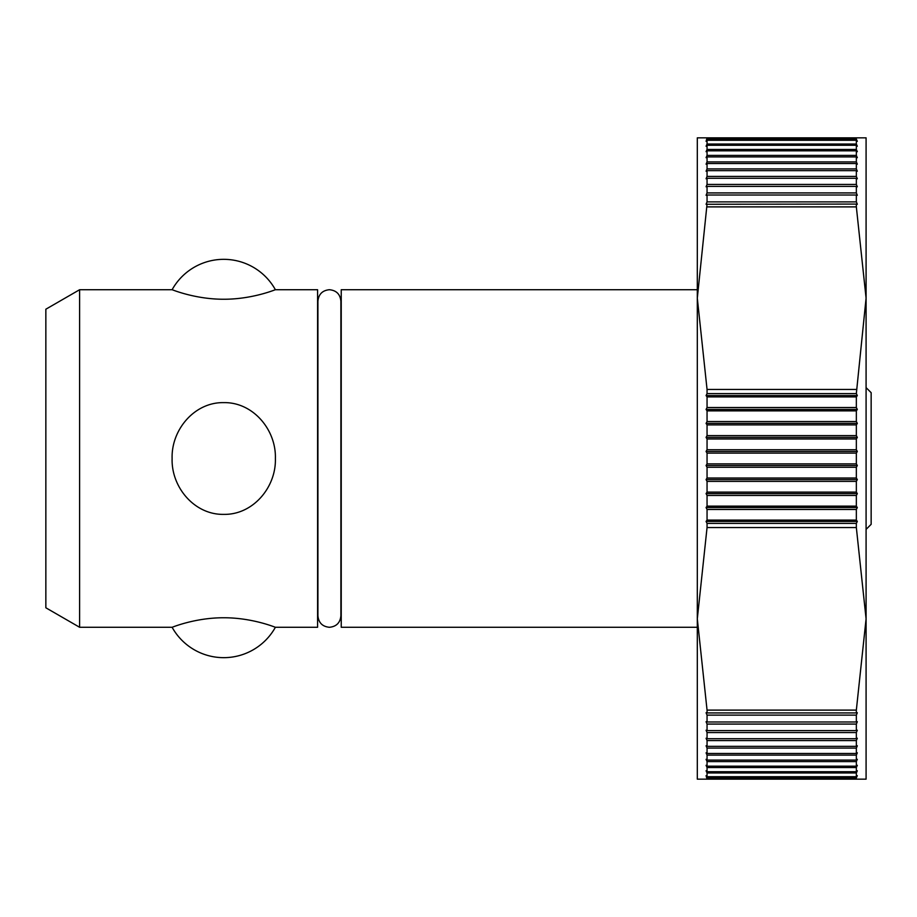 <?xml version="1.0" encoding="UTF-8"?>
<svg xmlns="http://www.w3.org/2000/svg" width="917" height="917" viewBox="0 0 917 917"><rect width="100%" height="100%" fill="white"/><g stroke="black" fill="none" stroke-linecap="round" stroke-linejoin="round"><path stroke-width="1.38" d="M223.748 617.76C194.587 617.68 171.215 627.755 172.109 627.274C171.215 627.755 194.587 617.68 223.748 617.76C252.897 617.68 276.269 627.755 275.387 627.274C276.269 627.755 252.897 617.68 223.748 617.76M79.607 289.726L79.607 627.274L172.109 627.274A59.066 59.066 0 0 0 275.387 627.274L317.58 627.274L317.58 289.726L275.387 289.726A59.066 59.066 0 0 0 172.109 289.726L79.607 289.726L45.85 309.212L45.85 607.788L79.607 627.274M275.387 458.5C276.269 487.317 252.897 514.976 223.748 514.368C194.587 514.976 171.215 487.317 172.109 458.5C171.215 429.683 194.587 402.024 223.748 402.632C252.897 402.024 276.269 429.683 275.387 458.5M697.31 289.726L341.239 289.726L341.239 627.274L697.31 627.274M707.053 449.743L707.053 438.991L706.079 437.409L707.053 435.621L707.053 424.892L706.079 423.39L707.053 421.545L707.053 410.862L706.079 409.44L707.053 407.526L707.053 396.901L706.079 395.571L707.053 393.599L707.053 389.438L697.31 298.163L697.31 618.837L707.053 527.562L707.053 523.401L706.079 521.429L707.053 520.099L707.053 509.474L706.079 507.56L707.053 506.138L707.053 495.455L706.079 493.61L707.053 492.108L707.053 481.379L706.079 479.591L707.053 478.009L707.053 467.257L706.079 465.538L707.053 463.887L707.053 453.113L706.079 451.462L707.053 449.743L856.34 449.743L857.315 451.462L856.34 453.113L856.34 463.887L857.315 465.538L856.34 467.257L856.34 478.009L857.315 479.591L856.34 481.379L856.34 492.108L857.315 493.61L856.34 495.455L856.34 506.138L857.315 507.56L856.34 509.474L856.34 520.099L857.315 521.429L856.34 523.401L856.34 527.562L866.084 618.837L866.084 779.163L707.053 779.163L706.079 775.679L707.053 776.71L856.34 776.71L857.315 775.679L856.34 777.822L707.053 777.822M856.34 204.078L706.079 204.262L707.053 201.878L856.34 201.878L857.315 204.262L856.34 204.078L856.34 206.887L866.084 298.163L866.084 618.837L856.34 710.113L856.34 712.922L857.315 712.738L856.34 715.122L856.34 721.988L857.315 721.713L856.34 724.075L856.34 730.585L857.315 730.219L856.34 732.568L856.34 738.712L857.315 738.242L856.34 740.581L856.34 746.346L857.315 745.785L856.34 748.089L856.34 753.476L857.315 752.811L856.34 755.104L856.34 760.09L857.315 759.333L856.34 761.591L856.34 766.176L857.315 765.317L856.34 767.54L856.34 771.724L857.315 770.773L856.34 772.962L856.34 776.71M707.053 463.887L856.34 463.887M866.084 387.616L871.15 392.682L871.15 524.318L866.084 529.384M707.053 776.71L707.053 772.962L706.079 770.773L707.053 771.724L707.053 767.54L706.079 765.317L707.053 766.176L707.053 761.591L706.079 759.333L707.053 760.09L707.053 755.104L706.079 752.811L707.053 753.476L707.053 748.089L706.079 745.785L707.053 746.346L707.053 740.581L706.079 738.242L707.053 738.712L707.053 732.568L706.079 730.219L707.053 730.585L707.053 724.075L706.079 721.713L707.053 721.988L707.053 715.122L706.079 712.738L707.053 712.922L707.053 710.113L697.31 618.837L697.31 779.163L707.053 779.163M856.34 772.962L707.053 772.962M707.053 771.724L856.34 771.724M856.34 767.54L707.053 767.54M707.053 766.176L856.34 766.176M856.34 761.591L707.053 761.591M707.053 760.09L856.34 760.09M856.34 755.104L707.053 755.104M707.053 753.476L856.34 753.476M856.34 748.089L707.053 748.089M707.053 746.346L856.34 746.346M856.34 740.581L707.053 740.581M707.053 738.712L856.34 738.712M856.34 732.568L707.053 732.568M707.053 730.585L856.34 730.585M856.34 724.075L707.053 724.075M707.053 721.988L856.34 721.988M856.34 715.122L707.053 715.122M707.053 712.922L856.34 712.922M856.34 777.822L856.34 779.163M707.053 710.113L856.34 710.113M857.315 521.429L706.079 521.429M707.053 520.099L856.34 520.099M856.34 523.401L707.053 523.401M856.34 509.474L707.053 509.474M857.315 507.56L706.079 507.56M707.053 506.138L856.34 506.138M856.34 495.455L707.053 495.455M857.315 493.61L706.079 493.61M707.053 492.108L856.34 492.108M856.34 481.379L707.053 481.379M857.315 479.591L706.079 479.591M707.053 478.009L856.34 478.009M856.34 467.257L707.053 467.257M857.315 465.538L706.079 465.538M856.34 453.113L707.053 453.113M857.315 451.462L706.079 451.462M707.053 435.621L856.34 435.621L857.315 437.409L856.34 438.991L856.34 449.743M856.34 438.991L707.053 438.991M857.315 437.409L706.079 437.409M707.053 421.545L856.34 421.545L857.315 423.39L856.34 424.892L856.34 435.621M856.34 424.892L707.053 424.892M857.315 423.39L706.079 423.39M707.053 407.526L856.34 407.526L857.315 409.44L856.34 410.862L856.34 421.545M856.34 410.862L707.053 410.862M857.315 409.44L706.079 409.44M707.053 393.599L856.34 393.599L857.315 395.571L856.34 396.901L856.34 407.526M856.34 396.901L707.053 396.901M857.315 395.571L706.079 395.571M707.053 201.878L707.053 195.012L706.079 195.287L707.053 192.925L707.053 186.415L706.079 186.781L707.053 184.432L707.053 178.288L706.079 178.758L707.053 176.419L707.053 170.654L706.079 171.215L707.053 168.911L707.053 163.524L706.079 164.189L707.053 161.896L707.053 156.91L706.079 157.667L707.053 155.409L707.053 150.824L706.079 151.683L707.053 149.46L707.053 145.276L706.079 146.227L707.053 144.038L707.053 140.29L706.079 141.321L707.053 137.837L866.084 137.837L866.084 298.163L856.34 393.599M856.34 527.562L707.053 527.562M707.053 389.438L856.34 389.438M707.053 137.837L697.31 137.837L697.31 298.163L707.053 204.078M707.053 192.925L856.34 192.925L857.315 195.287L856.34 195.012L856.34 201.878M856.34 195.012L707.053 195.012M707.053 184.432L856.34 184.432L857.315 186.781L856.34 186.415L856.34 192.925M856.34 186.415L707.053 186.415M707.053 176.419L856.34 176.419L857.315 178.758L856.34 178.288L856.34 184.432M856.34 178.288L707.053 178.288M707.053 168.911L856.34 168.911L857.315 171.215L856.34 170.654L856.34 176.419M856.34 170.654L707.053 170.654M707.053 161.896L856.34 161.896L857.315 164.189L856.34 163.524L856.34 168.911M856.34 163.524L707.053 163.524M707.053 155.409L856.34 155.409L857.315 157.667L856.34 156.91L856.34 161.896M856.34 156.91L707.053 156.91M707.053 149.46L856.34 149.46L857.315 151.683L856.34 150.824L856.34 155.409M856.34 150.824L707.053 150.824M707.053 144.038L856.34 144.038L857.315 146.227L856.34 145.276L856.34 149.46M856.34 145.276L707.053 145.276M707.053 139.178L856.34 139.178L857.315 141.321L856.34 140.29L856.34 144.038M856.34 140.29L707.053 140.29M856.34 137.837L856.34 139.178M856.34 206.887L707.053 206.887M223.748 299.24C194.587 299.32 171.215 289.245 172.109 289.726C171.215 289.245 194.587 299.32 223.748 299.24C252.897 299.32 276.269 289.245 275.387 289.726C276.269 289.245 252.897 299.32 223.748 299.24M317.924 301.189L317.924 615.811C318.612 622.781 322.44 626.609 329.409 627.285C336.379 626.609 340.207 622.781 340.883 615.811L340.883 301.189C340.207 294.219 336.379 290.391 329.409 289.715C322.44 290.391 318.612 294.219 317.924 301.189L317.58 312.342"/></g></svg>
